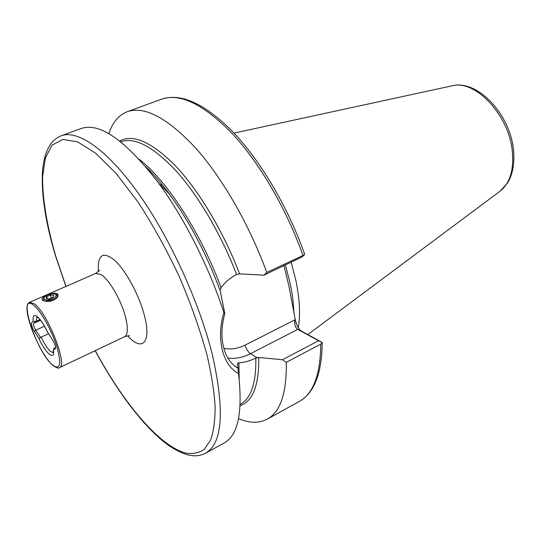 <?xml version="1.0" encoding="UTF-8"?>
<svg xmlns="http://www.w3.org/2000/svg" width="541" height="541" viewBox="0 0 541 541"><rect width="100%" height="100%" fill="white"/><g stroke="black" fill="none" stroke-linecap="round" stroke-linejoin="round"><path stroke-width="0.81" d="M48.866 294.629C52.687 293.094 55.5 292.789 57.312 293.702C58.475 294.717 58.313 296.15 56.812 298.01C52.321 301.452 47.764 302.284 43.145 300.512L42.57 300.167C41.15 298.774 42.617 297.178 46.986 295.393M283.93 265.624L288.806 285.526L295.372 320.171C296.691 325.439 298.625 329.043 301.161 330.977L322.206 342.446L320.786 344.103L286.29 362.314L282.429 359.738L258.733 357.486L255.812 358.047C250.016 360.915 244.39 362.511 238.919 362.842L237.513 363.315L238.507 373.608C230.628 369.253 225.225 361.334 222.297 349.865C219.518 338.071 220.038 325.594 223.873 312.434L224.84 313.638L220.146 290.612L221.046 287.731C225.347 281.996 230.527 277.574 236.573 274.476L239.595 273.868L263.913 275.159L266.74 272.454L304.529 254.777L304.198 252.924M224.84 313.638C221.472 325.966 221.039 337.07 223.555 346.95C225.868 356.803 230.635 363.863 237.857 368.117M291.214 262.155L296.062 281.246C299.761 299.66 300.498 315.146 298.274 327.697M95.162 350.69C117.776 392.55 144.718 428.418 169.11 445.764C188.741 458.694 198.533 456.678 205.729 453.148C222.601 443.275 224.819 410.511 212.39 354.862C199.345 302.074 169.658 237.303 138.415 193.401C107.098 149.424 77.708 129.59 61.255 135.771L81.103 128.528C99.747 122.138 125.512 140.234 158.398 182.817C183.954 217.394 208.954 266.686 223.873 312.434M55.567 347.275L53.89 348.505L53.322 350.054L55.561 348.411C55.601 346.057 54.533 343.102 52.342 339.532L47.764 332.573C44.051 324.965 40.778 319.934 37.938 317.479M48.534 333.851L40.433 337.334L35.713 330.213C33.948 326.987 33.211 324.708 33.522 323.376L35.415 321.638L33.231 321.198L31.506 322.849C31.344 325.127 32.345 328.049 34.502 331.626L38.519 337.699C39.256 338.801 39.892 338.68 40.433 337.334M39.966 319.589L35.415 321.638M286.29 362.314C286.777 393.009 280.414 411.972 267.207 419.194C259.051 423.454 249.496 423.258 238.547 418.619M108.842 133.701C112.535 122.394 118.662 115.064 127.23 111.71C144.427 105.759 167.088 117.695 195.2 147.51C222.128 177.509 249.529 224.941 266.74 272.454M238.507 373.608C242.895 412.141 238.135 435.248 224.224 442.93L205.729 453.148M282.429 359.738L318.608 340.729L297.672 329.374C295.345 327.535 294.378 324.37 294.771 319.893L295.372 320.171M318.608 340.729L322.091 342.433M304.529 254.777L301.75 257.144L263.913 275.159M55.892 294.446L57.312 295.731C57.332 297.083 55.899 298.436 53.011 299.782L45.275 301.181M47.54 295.136C50.874 293.81 53.505 293.52 55.439 294.263C56.967 295.467 55.96 296.955 52.416 298.727C46.134 300.728 43.395 300.302 44.193 297.435L47.54 295.136M46.174 298.585L49.468 298.788L53.261 297.124L53.742 295.264L50.462 295.075L46.688 296.725L46.174 298.585M44.403 300.979L43.097 299.741L43.963 297.773M51.361 297.956L50.462 295.075M47.29 298.652L46.688 296.725M57.312 293.702L56.744 294.845M129.515 335.799C128.704 335.609 127.034 335.934 124.511 336.779C128.055 334.595 128.264 327.548 125.133 315.64C120.65 299.132 108.842 279.17 100.978 274.558L95.676 273.442L29.627 302.297C19.794 305.773 39.412 354.078 52.842 365.418M98.435 271.643C97.353 254.939 102.614 251.031 114.225 259.91C125.154 269.546 138.53 293.756 144.028 314.098C151.987 342.277 142.418 352.502 127.676 335.88M124.511 336.779L59.375 367.643C68.328 365.905 47.615 312.826 34.286 303.799L29.627 302.297M33.589 305.185C16.717 291.491 36.457 352.232 52.673 365.128C60.267 370.409 61.667 364.276 56.873 346.734C51.774 330.335 40.595 310.487 33.589 305.185M66.022 286.399L55.858 256.549C47.101 226.564 42.374 198.96 42.617 176.765L45.383 157.931L52.166 145.069L63.006 139.395L77.701 141.925L95.723 153.286L116.207 173.519L137.921 201.881C152.569 224.373 166.256 249.049 178.983 275.917C190.669 303.203 200.035 329.645 207.068 355.241C211.436 374.156 214.121 391.17 215.122 406.271C215.169 420.032 213.681 431.258 210.665 439.941L204.356 449.26C198.993 453.02 192.704 454.278 185.468 453.033C159.101 445.77 123.49 403.004 95.263 350.642M285.405 264.928L290.301 284.052C292.471 294.514 293.655 304.143 293.858 312.948M165.614 190.236L165.573 189.012M451.654 85.904L452.364 85.749C475.377 79.405 509.304 115.456 512.381 151.676C513.95 170.036 509.92 183.156 500.29 191.034L499.708 191.467M48.163 333.297C44.335 325.121 40.683 319.535 37.207 316.546C33.968 314.226 32.643 315.782 33.231 321.198M41.184 337.199C44.423 344.015 47.547 348.783 50.57 351.501L53.268 352.637M36.937 316.755L36.105 321.313M38.519 337.699C45.376 353.219 55.02 361.584 53.505 350.196M161.245 185.739L161.245 183.575M127.23 111.71L161.644 99.165C179.876 92.842 203.26 104.136 231.785 133.052C259.071 162.158 286.311 208.515 302.919 255.251M320.786 344.103C320.441 374.683 313.266 393.807 299.261 401.483C314.287 392.928 321.929 373.249 322.206 342.446M258.733 357.486C259.112 385.178 252.904 401.246 240.116 405.676M119.635 141.012C133.269 133.58 152.17 142.168 176.346 166.777C199.528 191.609 223.791 232.319 239.595 273.868M255.812 358.047C256.245 383.096 251.085 398.501 240.332 404.283L240.184 404.364M120.67 141.823L120.832 141.769C134.804 136.839 153.34 146.679 176.427 171.281C198.581 195.977 221.425 234.862 236.573 274.476M139.138 159.257C166.648 180.173 201.306 233.455 221.046 287.731M238.919 362.842L239.163 378.984M145.644 166.614C153.455 174.06 161.414 183.277 169.536 194.266C189.763 222.081 206.628 254.196 220.146 290.612M223.913 348.343C230.899 349.757 237.966 348.675 245.114 345.104L294.771 319.893M301.229 331.011L297.739 329.415L250.449 353.699C242.956 357.506 235.457 358.981 227.957 358.128M256.901 357.648L250.449 353.699C248.001 351.887 246.223 349.019 245.114 345.104M55.317 348.877L55.601 348.079M40.501 320.252L33.522 323.376M44.484 326.257L35.713 330.213L34.502 331.626M61.255 135.771C57.481 137.286 54.249 139.659 51.544 142.878C46.485 149.559 43.456 159.203 42.455 171.822C41.312 195.281 45.694 223.413 55.615 256.211M307.822 334.581L500.29 191.034L507.424 183.156C508.871 180.471 508.628 181.938 511.576 174.128C513.673 166.899 514.329 158.953 513.544 150.276C510.352 114.834 477.94 79.486 452.364 85.749L234.057 133.093M37.599 317.209L36.964 316.715M53.336 350.216L53.322 352.644M161.644 99.165C181.316 92.721 205.316 103.892 233.651 132.66C260.85 161.428 287.819 207.075 304.34 253.31M267.207 419.194L299.261 401.483M145.603 166.574C153.387 173.972 161.367 183.203 169.536 194.266L158.398 182.817M286.906 277.472L285.905 273.624M55.649 256.326L65.914 286.446M237.905 368.002L234.253 365.655M297.672 329.374L301.161 330.977M52.984 365.54C56.967 368.036 59.097 368.732 59.375 367.643M95.676 273.442L99.7 270.311M55.439 294.263L56.46 294.676"/></g></svg>
